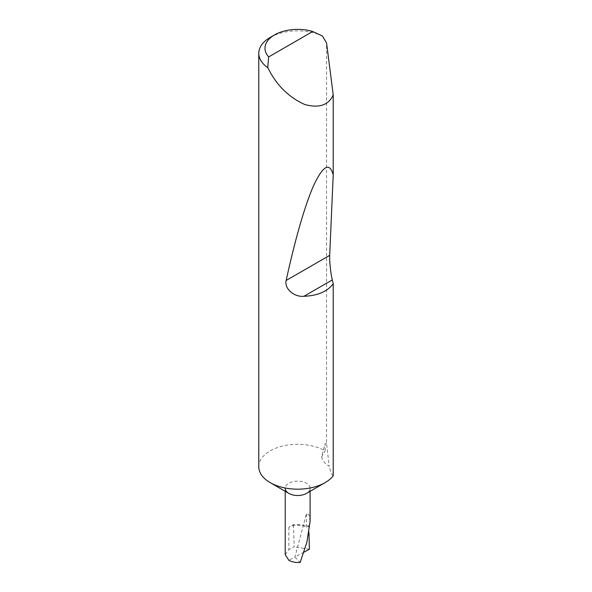 <?xml version="1.0" encoding="UTF-8"?>
<svg xmlns="http://www.w3.org/2000/svg" width="592" height="592" viewBox="0 0 592 592"><rect width="100%" height="100%" fill="white"/><g stroke="black" fill="none" stroke-linecap="round" stroke-linejoin="round"><path stroke-width="0.44" stroke-dasharray="2.96 2.22" d="M285.211 491.301L285.211 488.326A12.439 7.178 180 0 1 292.892 481.696A12.439 7.178 180 0 1 306.441 483.25A12.439 7.178 180 0 1 310.09 488.326A12.439 7.178 180 0 1 306.449 493.41M258.778 466.748A38.872 22.444 180 0 1 282.776 446.013A38.872 22.444 180 0 1 325.134 450.882L325.134 443.667L321.56 457.068C323.439 461.849 325.977 464.838 329.182 466.037L326.562 443.334L326.562 42.964M333.222 475.798C331.971 475.176 330.625 471.92 329.182 466.037M310.09 521.382L309.002 514.892L306.441 513.752L294.905 557.042L288.852 560.291M270.167 37.437A38.872 22.444 180 0 1 322.448 36.031M303.977 552.166L294.905 557.042L300.188 562.4M308.95 532.615L308.772 525.918A47.945 27.683 0 0 0 293.44 524.616L288.852 527.265A12.439 7.178 180 0 1 306.441 527.265L308.772 525.918M306.441 527.265L306.441 513.752M325.134 443.667L326.562 443.334M285.211 554.682L288.852 549.598L294.172 546.742L293.44 524.616M321.56 457.068L325.134 450.882M309.379 549.265L294.172 546.742M288.852 527.265L288.852 549.598M310.09 488.326L310.09 491.301"/><path stroke-width="0.89" d="M333.222 283.79C327.265 291.575 317.512 295.741 303.955 296.281C294.298 297.354 284.049 288.652 286.165 280.475C294.342 242.609 304.769 205.239 313.782 185.244C323.114 165.486 329.589 162.008 333.222 174.803L329.692 255.344C329.307 260.317 330.75 273.83 332.312 279.912L333.222 283.79L333.222 475.798A38.872 22.444 180 0 1 325.134 482.613L306.449 493.41A12.439 7.178 180 0 1 288.852 493.41L270.167 482.613A38.872 22.444 180 0 1 258.778 466.748L258.778 53.31A38.872 22.444 180 0 1 270.167 37.437L274.562 34.898A32.649 18.848 0 0 0 268.672 56.921L267.717 67.629A38.872 22.444 180 0 1 258.778 53.31M325.134 482.613A38.872 22.444 180 0 1 270.167 482.613L288.852 493.41A12.439 7.178 180 0 1 285.211 488.326M285.211 491.301L285.211 554.682L288.852 560.291C292.071 562.037 295.845 562.74 300.188 562.4L306.893 542.131L310.09 521.382L310.09 491.301M268.672 56.921L312.702 31.502L322.448 36.031L326.562 42.964L333.222 94.905C328.627 105.184 319.155 108.388 304.806 104.518C290.043 97.88 278.499 87.083 270.167 72.143L267.717 67.629M333.222 94.905L333.222 174.803M308.95 532.615L309.379 549.265L303.977 552.166M312.702 31.502A32.649 18.848 0 0 0 274.562 34.898M332.312 279.912L303.955 296.281M329.692 255.344L286.165 280.475"/></g></svg>
